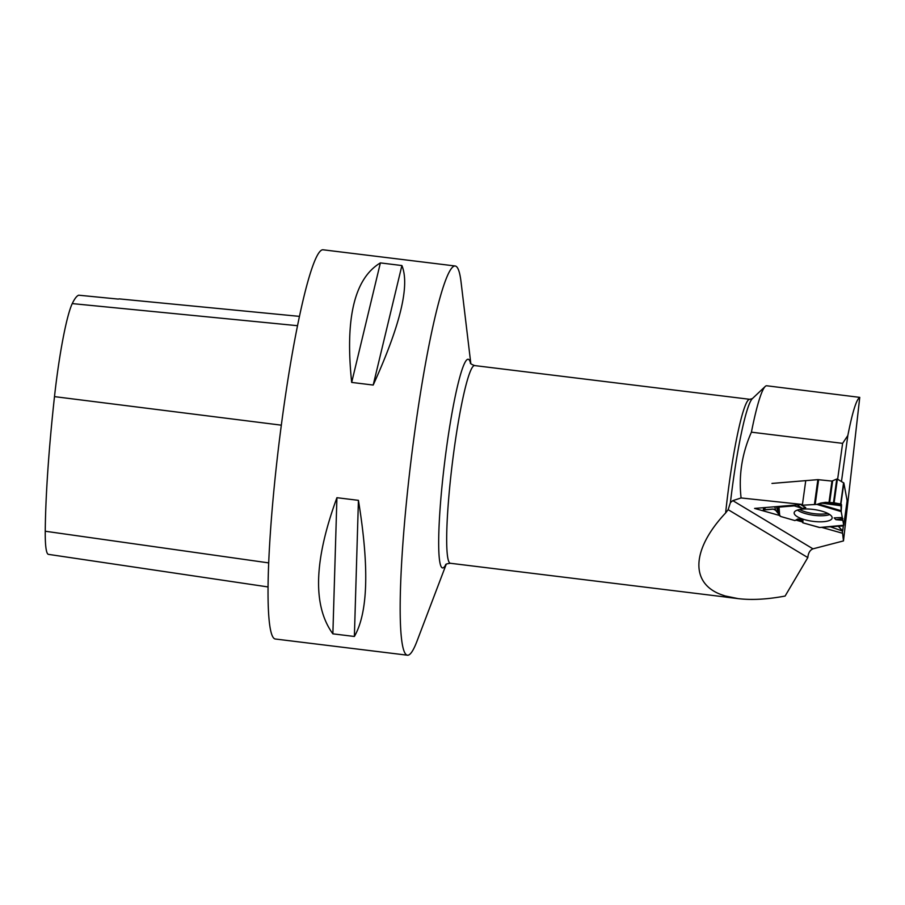 <?xml version="1.0" encoding="UTF-8"?>
<svg xmlns="http://www.w3.org/2000/svg" width="905" height="905" viewBox="0 0 905 905"><rect width="100%" height="100%" fill="white"/><g stroke="black" fill="none" stroke-linecap="round" stroke-linejoin="round"><path stroke-width="1.36" d="M847.137 500.782L843.856 482.999L837.385 479.096L834.105 502.795L840.632 504.028L843.584 482.727M816.921 504.402L801.649 505.262L801.016 504.594L801.649 505.262L816.921 504.402L825.53 502.343L834.105 502.795L841.469 504.481L841.514 505.816L820.858 503.056L816.921 504.402L841.198 511.597L843.743 525.251L819.726 527.491L802.871 522.819L801.298 520.873L796.445 519.764L794.975 520.59L780.642 516.472L775.585 510.25L773.696 509.119L763.696 509.979L765.721 507.501L763.322 509.843L772.972 509.017L775.585 510.25L774.816 506.755M841.514 505.816L841.198 511.597M724.894 595.909L738.129 598.624L726.263 597.176A99.652 10.249 -83 0 1 726.093 597.13A99.652 10.249 -83 0 1 724.894 595.909L724.034 595.558C689.904 585.139 690.583 550.308 725.629 512.954L728.152 509.673L730.414 502.603L732.824 500.635L812.973 548.837L843.483 540.919L842.317 530.997L830.326 526.789L842.351 531.009L838.358 526.246L842.623 530.873L843.358 525.59M776.524 506.608L777.915 512.931L780.642 516.472L794.975 520.59L796.445 519.764L801.298 520.873L802.871 522.819L819.24 527.445M843.856 482.999L840.926 504.108L841.198 511.597L843.743 525.251L842.827 525.862M820.858 503.056L825.53 502.343L833.482 502.739L836.774 479.028L831.955 481.075L817.871 479.639L771.954 483.428M779.013 507.128L794.285 505.872L795.224 505.069L794.285 505.872L779.013 507.128L777.949 506.495L779.013 507.128L779.714 515.907M777.915 512.931L775.585 510.25M842.295 517.479L834.161 517.898L835.903 519.674L842.827 520.318M801.649 505.262L805.71 507.547L802.316 508.372L794.285 505.872M794.975 520.59L797.837 518.961L802.973 519.9L802.871 522.819M821.65 511.11A19.175 5.928 7.9 0 1 832.159 517.886A19.175 5.928 7.9 0 1 812.339 521.257A19.175 5.928 7.9 0 1 794.183 512.626A19.175 5.928 7.9 0 1 821.65 511.11M842.906 518.644L835.903 519.674M796.445 519.764L797.837 518.961M801.298 520.873L802.973 519.9M797.09 504.922L802.316 508.372M834.105 502.795L833.482 502.739M836.774 479.028L837.385 479.096M732.824 500.635L741.093 497.954C738.537 475.442 741.976 453.518 751.41 432.171A115.116 11.833 -83 0 1 765.223 386.458A115.116 11.833 -83 0 1 766.625 385.756L859.75 397.374C856.402 399.41 852.431 412.126 847.838 435.52L842.612 443.36L837.634 479.243M751.41 432.171L842.612 443.36M843.483 540.919L859.75 397.374M812.973 548.837C809.986 550.059 808.267 552.978 807.814 557.582L785.11 596.056C767.293 599.382 751.636 600.241 738.129 598.624M741.093 497.954L802.452 504.47L754.578 508.418L779.069 515.341M795.868 520.081L802.079 521.834M821.661 527.366L842.023 533.113M470.826 363.606L461.052 281.987A196.068 20.159 97 0 0 455.192 265.991A196.068 20.159 97 0 0 412.601 447.964A196.068 20.159 97 0 0 406.447 654.813A196.068 20.159 97 0 0 407.454 655.209A196.068 20.159 97 0 0 417.024 641.102L446.222 564.268M455.192 265.991L323.062 249.791A196.068 20.159 97 0 0 280.471 431.764A196.068 20.159 97 0 0 275.335 639.009L407.454 655.209M373.199 385.055L351.683 382.419C344.918 318.255 354.489 278.412 380.383 262.903L401.899 265.55C409.988 285.222 400.417 325.053 373.199 385.055L401.899 265.55M354.375 636.475L332.87 633.839C312.53 605.898 313.888 560.523 336.92 497.705L358.425 500.341C369.387 567.333 368.041 612.708 354.375 636.475L358.425 500.341M299.431 316.377L119.562 298.922A219.146 22.523 -83 0 0 118.351 299.103L78.701 295.2A218.139 22.421 97 0 0 72.253 303.594A87.423 8.982 97 0 0 54.492 396.628A218.139 22.421 97 0 0 45.25 531.235A87.423 8.982 97 0 0 48.463 554.369L268.084 586.949M380.383 262.903L351.683 382.419M336.92 497.705L332.87 633.839M728.152 509.673L807.814 557.582M841.469 481.483L847.838 435.52M802.452 504.47L805.688 481.109M843.743 525.251L847.148 500.68M827.815 513.418A18.179 5.622 7.9 0 1 799.579 509.504M818.629 479.661L815.224 504.221M814.466 504.209L817.871 479.639M832.623 481.019L829.614 502.761M831.955 481.075L828.957 502.716M763.65 507.671L763.356 509.775M829.738 514.549A18.733 5.792 7.9 0 1 813.176 515.216A18.733 5.792 7.9 0 1 797.418 510.069M818.867 504.119L841.198 510.737M825.53 502.343L841.469 504.481M778.741 514.798L778.096 506.732M725.629 512.954A99.595 10.238 -83 0 1 749.736 399.309L752.36 398.619A101.371 10.419 97 0 0 730.414 502.603M54.492 396.628L281.331 425.169M45.25 531.235L268.717 562.899M72.253 303.594L297.507 325.698M445.871 564.539A105.127 10.803 -83 0 1 444.66 462.24A105.127 10.803 -83 0 1 470.555 363.256M749.736 399.309L474.627 365.575A99.595 10.238 97 0 0 452.342 463.179A99.595 10.238 97 0 0 450.385 563.272C447.115 563.668 445.531 564.177 445.611 564.799M450.385 563.272L725.493 597.017A99.595 10.238 -83 0 1 724.034 595.558M843.743 525.307L847.148 500.737M819.726 527.491L842.465 525.975M842.679 530.986L843.426 525.556M763.322 509.843L763.616 507.671M752.36 398.619L765.223 386.458M474.627 365.575C471.55 364.41 470.136 363.527 470.362 362.95M725.493 597.017L726.093 597.13"/></g></svg>
